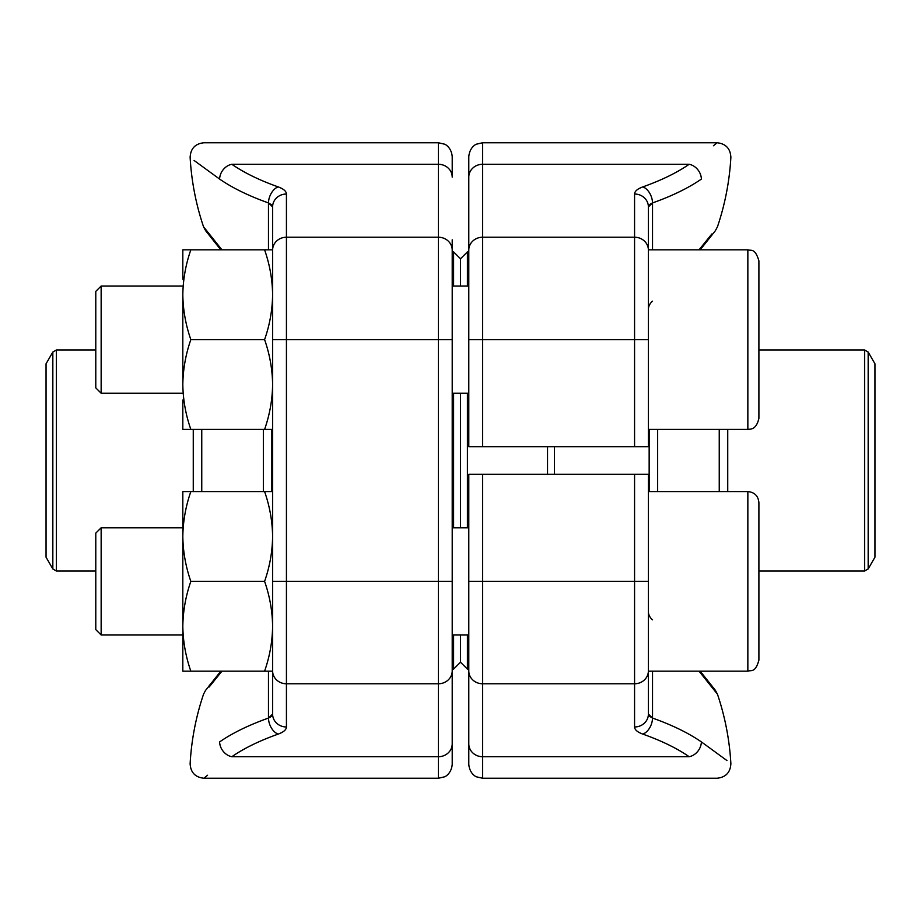 <?xml version="1.0" encoding="UTF-8"?>
<svg xmlns="http://www.w3.org/2000/svg" width="921" height="921" viewBox="0 0 921 921"><rect width="100%" height="100%" fill="white"/><g stroke="black" fill="none" stroke-linecap="round" stroke-linejoin="round"><path stroke-width="1.38" d="M648.384 429.416L747.852 429.416L747.852 249.821L648.384 249.821L648.384 206.903L648.384 446.685L468.789 446.685L468.789 156.57C469.779 146.646 476.618 143.975 476.525 144.16L482.604 142.755L482.604 446.685M648.384 249.821L648.384 206.903L652.529 202.931A262.358 94.932 180 0 0 701.388 179.077A262.358 94.932 180 0 1 652.529 202.931L652.529 249.821M468.789 239.805L468.789 269.162M699.062 249.821L711.841 234.003M701.388 179.077C740.53 150.537 740.53 150.537 701.388 179.077C740.53 150.537 740.53 150.537 701.388 179.077A13.815 11.42 55.3 0 0 689.15 164.283C726.266 135.986 726.266 135.986 689.15 164.283L482.604 164.283A13.815 12.882 0 0 0 468.789 177.166M715.341 230.757L700.19 249.821L715.341 230.757L717.471 226.762A262.485 262.485 0 0 0 730.871 157.341C730.399 148.569 725.806 143.711 717.079 142.755L713.441 145.76M652.529 301.167A13.815 11.674 -0 0 0 648.384 309.283M649.466 204.761L648.384 206.903A13.815 12.882 180 0 0 634.569 194.02L634.569 237.227L482.604 237.227A13.815 12.882 0 0 0 468.789 250.109M634.569 194.02C634.684 191.246 637.447 188.863 642.858 186.882A13.815 9.014 70.5 0 1 652.529 202.931M652.494 202.942L650.537 203.921M482.604 474.315L648.384 474.315L648.384 714.097L648.384 671.179L648.384 714.097L652.529 718.069A262.358 94.932 0 0 1 701.388 741.923C740.53 770.463 740.53 770.463 701.388 741.923A13.815 11.42 -55.3 0 1 689.15 756.717C726.266 785.014 726.266 785.014 689.15 756.717C726.266 785.014 726.266 785.014 689.15 756.717L482.604 756.717L482.604 778.245L476.525 776.84C476.618 777.025 469.779 774.354 468.789 764.43L468.789 474.315L482.604 474.315L482.604 756.717A13.815 12.882 0 0 1 468.789 743.834L468.789 651.838M482.604 778.245L717.079 778.245C725.806 777.289 730.399 772.431 730.871 763.659A262.485 262.485 0 0 0 717.471 694.238L699.062 671.179M726.934 760.55L701.94 742.303M649.466 716.239L652.529 718.069A13.815 9.014 -70.5 0 1 642.858 734.118A248.555 89.936 180 0 1 689.15 756.717M652.529 619.833A13.815 11.674 0 0 1 648.384 611.705M642.858 734.118C637.459 732.149 634.696 729.766 634.569 726.98A13.815 12.882 0 0 0 648.384 714.097M452.211 669.107L453.593 669.107L460.5 662.199L460.5 634.983L460.5 662.199L467.408 669.107L467.408 634.983M460.5 527.779L460.5 393.221L460.5 527.779M460.5 286.017L460.5 258.801L460.5 286.017M547.535 474.315L547.535 446.685M468.789 251.894L467.408 251.894L467.408 286.017M467.408 393.221L467.408 527.779M554.442 446.685L554.442 474.315M868.169 568.948L874.95 557.205L874.95 363.795L868.169 352.052L868.169 568.948L864.577 571.02L864.577 349.98L758.904 349.98M101.149 393.221L95.784 387.856L95.784 291.381L101.149 286.017L101.149 393.221L182.819 393.221M758.904 260.873C754.955 247.427 750.788 251.099 747.852 249.821C750.788 251.099 754.955 247.427 758.904 260.873L758.904 418.364C756.106 430.28 750.373 428.933 747.852 429.416M758.904 292.176L758.904 310.446M101.149 634.983L95.784 629.619L95.784 533.144L101.149 527.779L101.149 634.983L182.819 634.983M747.852 491.584C754.564 492.24 758.248 495.924 758.904 502.636L758.904 660.127C755.22 673.286 751.202 669.832 747.852 671.179L747.852 491.584L648.384 491.584M758.904 599.652L758.904 610.554M758.904 552.209L758.904 533.524M758.904 660.127C755.22 673.286 751.202 669.832 747.852 671.179L648.384 671.179L648.384 581.381L468.789 581.381M190.843 671.179C185.72 656.535 183.049 641.569 182.819 626.28L182.819 671.179L272.616 671.179L272.616 714.097L272.616 206.903L272.616 249.821L272.616 206.903L268.471 202.931A262.358 94.932 180 0 1 219.612 179.077C180.47 150.537 180.47 150.537 219.612 179.077L194.066 160.45M452.211 239.805L452.211 764.43C451.336 774.204 444.29 777.128 444.475 776.84L438.396 778.245L438.396 142.755L444.475 144.16C444.29 143.872 451.336 146.796 452.211 156.57L452.211 177.166L452.211 156.57M452.211 681.195L452.211 651.838M438.396 142.755L203.921 142.755C195.194 143.711 190.601 148.569 190.129 157.341A262.485 262.485 0 0 0 203.529 226.762L221.938 249.821M221.938 671.179L209.159 686.997M268.471 718.069A262.358 94.932 0 0 0 219.612 741.923C180.47 770.463 180.47 770.463 219.612 741.923C180.47 770.463 180.47 770.463 219.612 741.923A262.358 94.932 0 0 1 268.471 718.069A13.815 9.014 70.5 0 0 278.142 734.118C283.553 732.137 286.316 729.754 286.431 726.98A13.815 12.882 180 0 1 272.616 714.097L268.471 718.069L268.471 671.179M219.612 741.923A13.815 11.42 55.3 0 0 231.85 756.717C194.734 785.014 194.734 785.014 231.85 756.717L438.396 756.717A13.815 12.882 0 0 0 452.211 743.834M438.396 778.245L203.921 778.245L207.559 775.24M452.211 177.166A13.815 12.882 180 0 0 438.396 164.283L231.85 164.283C194.734 135.986 194.734 135.986 231.85 164.283C194.734 135.986 194.734 135.986 231.85 164.283A13.815 11.42 124.7 0 0 219.612 179.077M271.534 204.761L268.471 202.931A13.815 9.014 109.5 0 1 278.142 186.882A248.555 89.936 0 0 1 231.85 164.283M278.142 186.882C283.541 188.851 286.304 191.234 286.431 194.02A13.815 12.882 180 0 0 272.616 206.903M272.259 715.352L271.534 716.239M270.463 717.079L268.587 718.023M453.593 527.779L453.593 393.221M453.593 286.017L453.593 251.894L452.211 251.894M453.593 669.107L453.593 634.983M46.05 497.547L46.05 557.205L52.831 568.948L52.831 352.052L46.05 363.795L46.05 497.547M190.843 491.584L182.819 491.584L182.819 536.483C183.049 521.194 185.72 506.228 190.843 491.584L272.616 491.584M264.592 671.179C269.715 656.535 272.386 641.569 272.616 626.28C272.386 610.991 269.715 596.025 264.592 581.381L190.843 581.381C185.72 566.737 183.049 551.771 182.819 536.483L182.819 520.941M264.592 581.381C269.715 566.737 272.386 551.771 272.616 536.483C272.386 521.194 269.715 506.228 264.592 491.584M182.819 641.822L182.819 626.28C183.049 610.991 185.72 596.025 190.843 581.381M286.431 194.02L286.431 683.773A13.815 12.882 180 0 1 272.616 670.891L272.616 626.28M182.819 626.28L182.819 536.483M272.616 429.416L190.843 429.416C185.72 414.772 183.049 399.806 182.819 384.518C183.049 369.229 185.72 354.263 190.843 339.619C185.72 324.975 183.049 310.009 182.819 294.72C183.049 279.431 185.72 264.465 190.843 249.821L182.819 249.821L182.819 279.178M182.819 400.059L182.819 429.416L190.843 429.416M264.592 429.416C269.715 414.772 272.386 399.806 272.616 384.518C272.386 369.229 269.715 354.263 264.592 339.619C269.715 324.975 272.386 310.009 272.616 294.72C272.386 279.431 269.715 264.465 264.592 249.821L190.843 249.821M264.592 249.821L272.616 249.821L272.616 294.72M264.592 339.619L190.843 339.619M182.819 384.518L182.819 294.72M634.569 446.685L634.569 339.619L468.789 339.619M648.384 339.619L634.569 339.619L634.569 237.227A13.815 12.882 180 0 1 648.384 250.109M642.858 186.882A248.555 89.936 0 0 0 689.15 164.283M634.569 726.98L634.569 683.773L482.604 683.773A13.815 12.882 0 0 1 468.789 670.891M648.384 670.891A13.815 12.882 -0 0 1 634.569 683.773L634.569 474.315M652.529 671.179L652.529 718.069M649.155 491.584L649.155 429.416M719.243 491.584L719.243 429.416M657.652 429.416L657.652 491.584M727.74 429.416L727.74 491.584M272.616 250.109A13.815 12.882 180 0 1 286.431 237.227L438.396 237.227A13.815 12.882 180 0 1 452.211 250.109M272.616 339.619L452.211 339.619M272.616 581.381L452.211 581.381M286.431 726.98L286.431 683.773L438.396 683.773A13.815 12.882 -0 0 0 452.211 670.891M278.142 734.118A248.555 89.936 180 0 0 231.85 756.717M268.471 249.821L268.471 202.931M271.845 429.416L271.845 491.584M201.757 429.416L201.757 491.584M263.348 491.584L263.348 429.416M193.26 491.584L193.26 429.416M95.784 349.98L56.423 349.98L56.423 571.02L95.784 571.02M717.079 142.755L482.604 142.755M715.341 690.255L700.19 671.179L715.341 690.243L717.471 694.238M468.789 669.107L467.408 669.107M864.577 571.02L758.904 571.02M453.593 251.894L460.5 258.801L467.408 251.894M864.577 349.98L868.169 352.052M468.789 286.017L452.211 286.017M182.819 286.017L101.149 286.017M468.789 393.221L452.211 393.221M468.789 527.779L452.211 527.779M182.819 527.779L101.149 527.779M468.789 634.983L452.211 634.983M220.81 671.179L205.452 690.531L203.529 694.238A262.485 262.485 0 0 0 190.129 763.659C190.601 772.431 195.194 777.289 203.921 778.245M205.659 230.745L220.81 249.821L205.659 230.757L203.529 226.762M210.851 683.589L209.079 685.857M52.831 568.948L56.423 571.02M56.423 349.98L52.831 352.052"/></g></svg>
